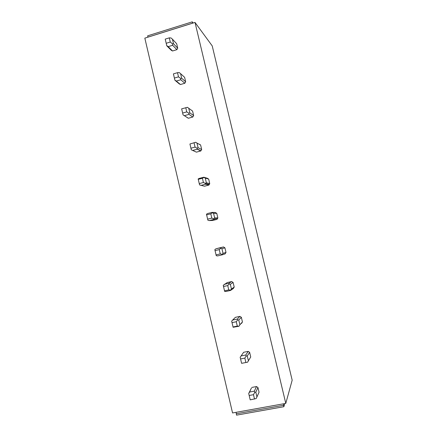 <?xml version="1.0" encoding="UTF-8"?>
<svg xmlns="http://www.w3.org/2000/svg" width="437" height="437" viewBox="0 0 437 437"><rect width="100%" height="100%" fill="white"/><g stroke="black" fill="none" stroke-linecap="round" stroke-linejoin="round"><path stroke-width="0.66" d="M177.722 48.196L176.674 43.749L172.446 39.204L173.522 43.766L177.722 48.196L176.887 49.66L172.533 50.987L171.167 50.2L166.803 45.836L165.219 39.122L169.288 37.855L170.272 42.023L166.197 43.285M212.224 45.901L292.173 380.195L285.782 403.4L232.555 412.954L144.827 38.134L195.017 22.434L212.224 45.901M284.744 403.591L283.87 406.7L283.373 403.837M195.017 22.434L285.782 403.4M193.138 23.024L192.258 21.85L192.586 23.194M192.258 21.85L147.64 35.829L147.957 37.156M192.575 23.161L147.941 37.123M283.87 406.7L236.521 415.15L236.122 412.315M283.537 405.307L236.198 413.779M185.665 81.79L184.611 77.322L180.579 73.651L181.666 78.234L185.665 81.79L184.824 83.249L180.448 84.532L179.077 83.724M192.586 111.069L188.762 108.283L189.849 112.888L188.855 113.243L188.981 114.385L192.804 117.012L193.651 115.559L192.586 111.069L191.865 110.545M192.804 117.012L188.407 118.247L187.025 117.427M199.075 144.188L200.239 144.685M200.61 144.991L196.983 143.096L198.076 147.728L197.12 148.23L197.202 149.219L200.823 150.956L201.675 149.509L200.61 144.991L199.217 144.15M200.823 150.956L196.404 152.142L195.765 151.852M208.673 179.094L207.269 178.236L203.817 177.22L204.008 177.422L202.413 178.252L198.251 179.334L199.572 184.911L204.445 186.217L208.886 185.075L209.744 183.633L208.673 179.094L205.248 178.099L206.351 182.759L209.744 183.633M216.774 213.376L215.37 212.497L212.12 212.393L212.349 212.753L210.809 213.83L206.625 214.867L207.635 219.145L207.892 220.215L209.203 220.576L212.529 220.467L216.992 219.374L217.855 217.937L216.774 213.376L213.562 213.294L214.671 217.976L217.855 217.937M219.024 247.998L223.509 246.943L224.924 247.839L226.005 252.422L225.142 253.853L222.143 254.853L222.165 254.329L220.264 253.908L216.058 254.891L214.829 249.669L215.867 248.839L219.024 247.998M227.18 282.575L231.692 281.57L233.112 282.482L234.205 287.093L233.336 288.518L230.545 290.452L230.61 290.086L228.759 289.906L224.525 290.84L223.231 285.323L227.18 282.575M241.35 317.311L238.771 320.026L237.652 319.917L237.302 319.065L232.653 320.042L235.385 317.338L239.918 316.383L241.35 317.311L242.442 321.949L241.568 323.364L241.082 323.467M249.625 352.326L247.266 355.991L246.178 356.029L245.791 355.013L241.109 355.937L243.633 352.282L248.189 351.375L249.625 352.326L250.729 356.985L249.882 358.362M258.846 392.688L259.059 392.213L257.95 387.526L255.803 392.153L254.749 392.344L254.323 391.159L249.62 392.027L251.04 388.815M251.92 387.411L256.503 386.559L257.95 387.526M172.446 39.204L171.085 37.975L169.288 37.855M173.522 43.766L172.468 43.831L172.664 45.273L168.207 46.644L172.533 50.987M168.207 46.644L166.748 45.595M172.468 43.831L170.272 42.023M172.664 45.273L176.887 49.66M180.579 73.651L179.252 72.558L177.504 72.673L173.407 73.891L174.909 80.228L179.328 83.937M181.666 78.234L180.639 78.447L180.798 79.736L176.319 81.058L180.448 84.532M176.319 81.058L174.887 80.146M180.639 78.447L178.493 76.863L174.396 78.076M180.798 79.736L184.824 83.249M177.504 72.673L178.493 76.863M188.762 108.283L187.462 107.322L181.645 108.846L183.07 114.882L188.407 118.247M183.89 115.357L188.085 118.121M188.855 113.243L186.757 111.888L182.639 113.057M188.981 114.385L184.474 115.658M189.849 112.888L193.651 115.559M185.763 107.677L186.757 111.888M189.926 143.997L195.71 142.276L189.926 143.997L191.297 149.804L196.404 152.142M197.12 148.23L195.066 147.105L190.925 148.225M197.202 149.219L192.673 150.443M198.076 147.728L201.675 149.509M194.066 142.866L195.066 147.105M196.983 143.096L195.71 142.276M203.817 177.22L199.267 178.405L198.163 178.941L198.251 179.334M200.916 185.414L205.472 184.239L205.423 183.403L203.418 182.513L199.256 183.589M205.472 184.239L208.886 185.075M206.351 182.759L205.423 183.403M202.413 178.252L203.418 182.513M205.248 178.099L204.008 177.422M212.12 212.393L207.542 213.529L206.477 214.212L206.625 214.867M209.203 220.576L213.786 219.45L213.769 218.773L211.819 218.112L207.635 219.145M213.786 219.45L216.992 219.374M214.671 217.976L213.769 218.773M210.809 213.83L211.819 218.112M213.562 213.294L212.349 212.753M215.867 248.839L220.467 247.757L220.74 248.282L219.248 249.603L215.042 250.592M220.467 247.757L223.509 246.943M222.143 254.853L217.539 255.929L216.255 255.705L216.058 254.891M224.924 247.839L221.92 248.68L223.028 253.389L226.005 252.422M223.028 253.389L222.165 254.329M219.248 249.603L220.264 253.908M221.92 248.68L220.74 248.282M224.236 284.345L228.862 283.318L229.174 284.001L227.737 285.574L223.509 286.514M228.862 283.318L231.692 281.57M230.545 290.452L225.918 291.468L224.662 291.392L224.525 290.84M233.112 282.482L230.321 284.258L231.441 288.988L234.205 287.093M231.441 288.988L230.61 290.086M227.737 285.574L228.759 289.906M230.321 284.258L229.174 284.001M237.652 319.917L236.27 321.741L232.02 322.632L233.118 327.275L238.995 326.242L237.296 326.095L233.041 326.98M232.653 320.042L231.676 321.173L232.02 322.632M237.302 319.065L239.918 316.383M238.771 320.026L239.891 324.784L242.442 321.949M239.891 324.784L239.094 326.035M236.27 321.741L237.296 326.095M246.178 356.029L244.851 358.111L240.574 358.952L241.606 363.327L247.632 362.18L241.606 363.327M241.109 355.937L240.17 357.22L240.574 358.952M245.791 355.013L248.189 351.375M247.266 355.991L248.396 360.776L250.729 356.985M248.396 360.776L247.632 362.18M244.851 358.111L245.884 362.492M254.749 392.344L253.482 394.682L249.177 395.474L250.215 399.871L256.213 398.528L259.059 392.213M249.62 392.027L248.708 393.458L249.177 395.474M254.323 391.159L256.503 386.559M248.768 393.355L251.439 388.018M255.803 392.153L256.94 396.965M253.482 394.682L254.52 399.085M197.196 149.001L200.949 150.809M205.428 183.458L209.356 184.441M214.234 218.385L217.692 218.331M222.979 253.449L225.989 252.477"/></g></svg>
